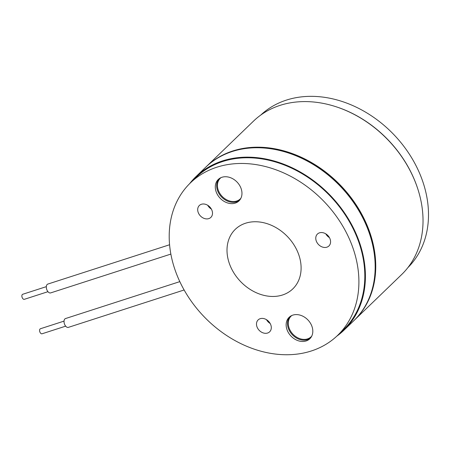 <?xml version="1.0" encoding="UTF-8"?>
<svg xmlns="http://www.w3.org/2000/svg" width="451" height="451" viewBox="0 0 451 451"><rect width="100%" height="100%" fill="white"/><g stroke="black" fill="none" stroke-linecap="round" stroke-linejoin="round"><path stroke-width="0.68" d="M47.958 291.69L24.348 299.317A2.65 1.533 -107.9 0 1 22.55 298.274A2.65 1.533 -107.9 0 1 22.719 294.272L46.329 286.65M169.587 244.752L47.812 284.079A4.634 2.683 72.1 0 0 47.513 291.081A4.634 2.683 72.1 0 0 50.664 292.902L170.867 254.082M65.671 326.152L42.061 333.779A2.65 1.533 -107.9 0 1 39.902 332.043A2.65 1.533 -107.9 0 1 40.094 328.937A2.65 1.533 -107.9 0 1 40.432 328.74L64.042 321.112M179.819 281.627L65.525 318.547A4.634 2.683 72.1 0 0 64.927 318.891A4.634 2.683 72.1 0 0 64.6 324.331A4.634 2.683 72.1 0 0 68.377 327.37L184.126 289.982M375.153 266.276A105.979 83.17 -134 0 0 362.559 216.863A105.979 83.17 -134 0 0 260.904 147.821M336.773 336.192A106.639 83.689 -134 0 0 343.995 330.16L353.747 320.757A106.639 83.689 -134 0 0 352.434 200.858A106.639 83.689 -134 0 0 232.186 151.525A106.639 83.689 -134 0 0 205.684 167.248L195.937 176.651A106.639 83.689 -134 0 0 189.645 183.653M343.995 330.16A106.639 83.689 -134 0 0 342.681 210.267A106.639 83.689 -134 0 0 222.433 160.928A106.639 83.689 -134 0 0 195.937 176.651M190.485 182.824L196.394 177.125A105.979 83.17 46 0 1 352.214 226.842A105.979 83.17 46 0 1 343.538 329.681L337.624 335.381A105.979 83.17 -134 0 0 346.306 232.541A105.979 83.17 -134 0 0 190.485 182.824A105.979 83.17 -134 0 0 181.804 285.669A105.979 83.17 -134 0 0 337.624 335.381M270.324 323.784A8.281 6.5 -134 0 0 258.147 319.9A8.281 6.5 -134 0 0 257.47 327.933A8.281 6.5 -134 0 0 269.642 331.818A8.281 6.5 -134 0 0 270.324 323.784M329.602 237.936A8.281 6.5 -134 0 0 317.425 234.052A8.281 6.5 -134 0 0 316.749 242.086A8.281 6.5 -134 0 0 328.92 245.97A8.281 6.5 -134 0 0 329.602 237.936M211.525 209.371A8.281 6.5 -134 0 0 199.348 205.487A8.281 6.5 -134 0 0 198.671 213.52A8.281 6.5 -134 0 0 210.843 217.405A8.281 6.5 -134 0 0 211.525 209.371M240.197 186.443A14.906 11.698 -134 0 0 218.284 179.453A14.906 11.698 -134 0 0 217.066 193.913A14.906 11.698 -134 0 0 238.979 200.904A14.906 11.698 -134 0 0 240.197 186.443M219 178.833A14.906 11.698 -134 0 0 218.425 192.605A14.906 11.698 -134 0 0 239.622 200.216M311.043 324.297A14.906 11.698 -134 0 0 289.136 317.307A14.906 11.698 -134 0 0 287.913 331.767A14.906 11.698 -134 0 0 309.826 338.757A14.906 11.698 -134 0 0 311.043 324.297M289.846 316.687A14.906 11.698 -134 0 0 289.271 330.459A14.906 11.698 -134 0 0 310.468 338.07M296.183 248.726A41.396 32.489 -134 0 0 235.315 229.311A41.396 32.489 -134 0 0 231.927 269.484A41.396 32.489 -134 0 0 292.795 288.899A41.396 32.489 -134 0 0 296.183 248.726M220.984 177.638A14.376 11.286 -134 0 0 219.135 192.177A14.376 11.286 -134 0 0 240.885 198.271M291.831 315.491A14.376 11.286 -134 0 0 289.982 330.031A14.376 11.286 -134 0 0 311.737 336.125M206.276 166.673L253.552 121.077A106.639 83.689 46 0 1 410.348 171.104A106.639 83.689 46 0 1 401.615 274.586L354.339 320.187A106.639 83.689 -134 0 0 363.072 216.7A106.639 83.689 -134 0 0 206.276 166.673A106.639 83.689 -134 0 0 205.983 166.96M354.041 320.469A106.639 83.689 -134 0 0 354.339 320.187M207.697 205.267A8.281 6.5 -134 0 0 211.361 209.072M325.769 233.832A8.281 6.5 -134 0 0 329.439 237.638M266.496 319.68A8.281 6.5 -134 0 0 270.16 323.485M418.06 189.753A105.979 83.17 -134 0 0 375.644 128.445A105.979 83.17 -134 0 0 338.927 107.71M407.884 267.606A105.979 83.17 -134 0 0 381.253 123.033A105.979 83.17 -134 0 0 260.757 115.061"/></g></svg>
